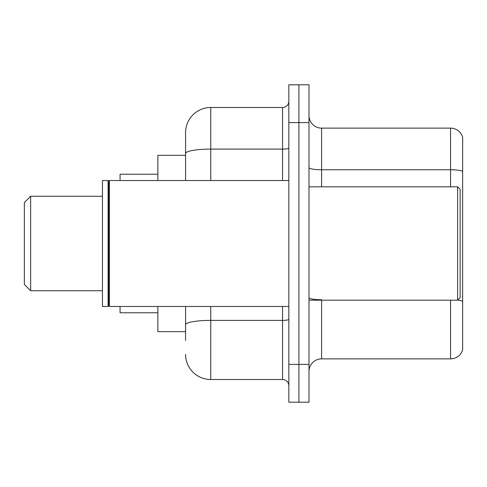 <?xml version="1.0" encoding="UTF-8"?>
<svg xmlns="http://www.w3.org/2000/svg" width="487" height="487" viewBox="0 0 487 487"><rect width="100%" height="100%" fill="white"/><g stroke="black" fill="none" stroke-linecap="round" stroke-linejoin="round"><path stroke-width="0.73" d="M185.565 177.743L185.565 146.52L185.565 155.335L157.855 155.335L157.855 180.525M185.565 331.665L157.855 331.665L157.855 306.475M185.565 340.48L185.565 306.475L185.565 340.48M288.84 364.41L288.84 402.195L298.915 402.195L298.915 364.41L298.915 402.195L308.995 402.195L308.995 364.41L298.915 364.41L298.915 122.59L298.915 364.41L288.84 364.41L288.84 122.59L298.915 122.59L298.915 84.805L298.915 122.59L308.995 122.59L308.995 364.41M308.995 122.59L308.995 84.805L288.84 84.805L288.84 122.59M210.755 306.475L210.755 379.525L282.545 379.525L282.545 306.475M185.565 180.525L185.565 132.665A25.19 25.19 0 0 1 210.755 107.475L282.545 107.475A6.294 6.294 0 0 0 288.84 101.18M185.565 132.665L185.565 146.52M288.84 385.82A6.294 6.294 0 0 0 282.545 379.525M210.755 379.525A25.19 25.19 0 0 1 185.565 354.335M308.995 371.465A12.595 12.595 0 0 1 321.59 358.87L450.56 358.87L450.56 300.175M462.65 137.2A12.595 12.595 0 0 0 450.56 128.13A12.595 12.595 0 0 1 462.65 137.2L462.65 349.8A12.595 12.595 0 0 1 450.56 358.87M462.65 171.339L462.65 171.339A12.595 2.185 180 0 0 450.56 169.762L450.56 128.13L321.59 128.13A12.595 12.595 0 0 1 308.995 115.535A12.595 12.595 0 0 0 321.59 128.13L321.59 186.825M462.65 171.509L462.65 301.313A12.595 2.185 180 0 0 457.664 300.12M30.644 290.733L30.644 196.267L24.35 202.568L24.35 284.432L30.644 290.733L102.44 290.733M120.07 306.475L120.07 312.77L157.855 312.77M157.855 174.23L120.07 174.23L120.07 180.525M457.61 186.825L460.13 189.34L460.13 297.66L457.61 300.175L457.61 186.825L308.995 186.825M109.368 306.475L108.735 305.842L108.735 181.158L109.368 180.525L109.368 306.475L288.84 306.475M108.108 306.475L102.44 306.475L102.44 180.525L108.108 180.525L108.108 306.475L108.735 305.842M288.84 319.302A6.294 1.096 0 0 1 282.545 320.397L210.755 320.397A25.19 4.377 180 0 0 185.565 324.768M210.755 107.475L210.755 149.107L282.545 149.107L282.545 107.475M185.565 153.478A25.19 4.377 180 0 1 210.755 149.107L210.755 180.525M282.545 180.525L282.545 149.107A6.294 1.096 0 0 0 288.84 148.011M321.59 300.175L321.59 358.87M450.56 186.825L450.56 169.762L321.59 169.762A12.595 2.185 -0 0 1 308.995 167.577M321.59 299.742A12.595 2.185 -0 0 1 308.995 297.557M30.644 196.267L102.44 196.267M308.995 300.175L457.61 300.175M108.735 181.158L108.108 180.525M109.368 180.525L288.84 180.525"/></g></svg>
